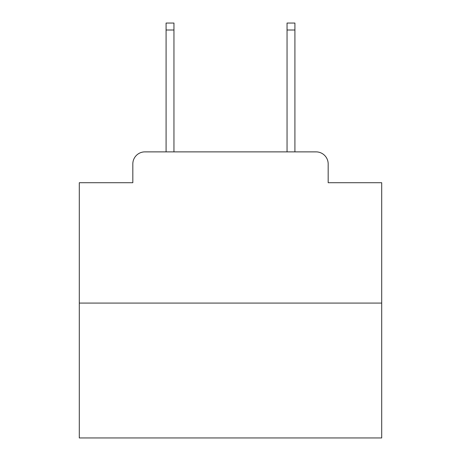 <?xml version="1.0" encoding="UTF-8"?>
<svg xmlns="http://www.w3.org/2000/svg" width="461" height="461" viewBox="0 0 461 461"><rect width="100%" height="100%" fill="white"/><g stroke="black" fill="none" stroke-linecap="round" stroke-linejoin="round"><path stroke-width="0.69" d="M132.826 163.972L132.826 182.717L132.826 163.972A12.095 12.095 0 0 1 144.921 151.876L166.087 151.876L166.087 23.05L173.953 23.05L173.953 151.876L183.322 151.876M381.702 303.079L79.298 303.079L79.298 437.95L381.702 437.95L381.702 182.717L328.174 182.717L328.174 163.972A12.095 12.095 0 0 0 316.079 151.876L144.921 151.876M79.298 303.079L79.298 182.717L132.826 182.717M277.678 151.876L287.047 151.876L287.047 23.05L294.913 23.05L294.913 151.876L316.079 151.876M328.174 182.717L328.174 163.972M166.087 30.005L173.953 30.005M294.913 30.005L287.047 30.005"/></g></svg>
